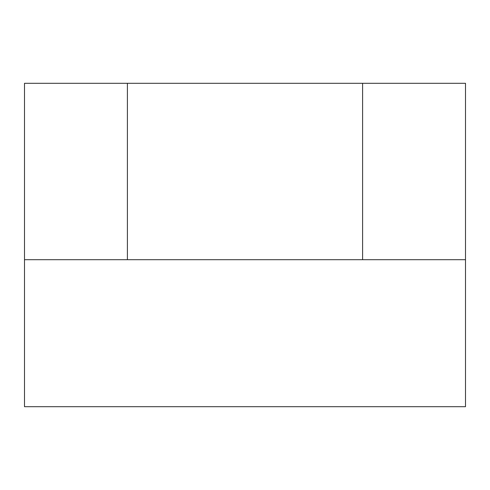 <?xml version="1.0" encoding="UTF-8"?>
<svg xmlns="http://www.w3.org/2000/svg" width="490" height="490" viewBox="0 0 490 490"><rect width="100%" height="100%" fill="white"/><g stroke="black" fill="none" stroke-linecap="round" stroke-linejoin="round"><path stroke-width="0.73" d="M465.5 406.7L465.5 259.7L465.5 406.7L24.5 406.7L24.5 259.7L24.5 406.7L465.5 406.7M465.5 83.3L465.5 259.7L362.6 259.7L362.6 83.3L465.5 83.3L465.5 259.7L24.5 259.7L24.5 83.3L127.4 83.3L127.4 259.7L127.4 83.3L465.5 83.3M127.4 83.3L24.5 83.3L24.5 259.7L127.4 259.7M362.6 83.3L362.6 259.7"/></g></svg>
